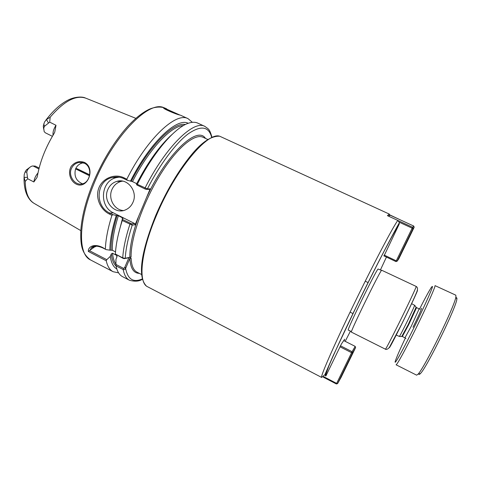 <?xml version="1.0" encoding="UTF-8"?>
<svg xmlns="http://www.w3.org/2000/svg" width="481" height="481" viewBox="0 0 481 481"><rect width="100%" height="100%" fill="white"/><g stroke="black" fill="none" stroke-linecap="round" stroke-linejoin="round"><path stroke-width="0.72" d="M211.724 137.476C208.808 126.341 201.004 125.114 188.311 133.784C175.932 143.031 160.077 164.021 147.396 188.865L150.162 188.889L138.63 216.402C132.636 233.087 129.708 246.729 129.834 257.323L131.091 256.878L130.345 257.239L131.133 258.351L129.864 258.375C130.453 268.254 133.616 273.256 139.358 273.37M129.834 257.323L124.874 258.339L122.733 257.852L115.374 254.058L123.076 258.369L124.338 258.658L128.884 257.708L124.543 267.875L123.485 268.338L115.933 264.424L116.017 265.837L123.22 269.576C124.447 269.835 125.246 269.45 125.631 268.422L129.864 258.375M138.63 216.402L135.119 224.789L132.233 225.102C128.084 238.011 125.757 249.074 125.252 258.291L124.874 258.339M384.018 255.934L399.152 224.212C396.597 228.108 391.865 236.538 385.335 248.905C376.256 266.227 364.436 289.809 353.427 312.608C342.544 335.221 333.598 354.707 328.86 365.993L325.306 375.823L325.896 375.926L341.426 343.975L344.655 339.219L344.017 340.734M381.511 270.358L378.072 269.011C375.553 271.043 346.025 331.643 348.316 330.056L351.473 331.643M399.152 224.212L399.41 222.637L397.793 220.424L387.421 215.644L389.309 214.081L389.532 214.754L400.258 219.841M389.532 214.754L389.099 215.65M416.197 286.442L381.619 270.208C379.256 272.324 349.26 333.826 351.419 332.124L385.443 349.206C386.267 348.352 390.698 339.851 398.725 323.689C407.299 306.373 415.716 288.498 416.155 286.73L416.197 286.442C417.887 287.44 417.929 289.616 416.336 292.971C415.025 296.452 407.708 312.049 401.455 324.579L389.526 347.15C387.145 350.415 384.968 349.164 385.443 349.206M37.987 172.95C35.636 175.703 34.265 178.71 33.862 181.962L37.013 177.465L37.416 175.95C39.977 161.79 45.467 147.745 53.884 133.826L54.756 132.071L56 125.282C53.674 128.83 52.694 132.131 53.048 135.197M75.721 168.56L77.188 168.789M89.52 175.751L75.589 168.873M30.279 167.003L26.245 170.052L25.03 172.138L24.206 174.657L24.086 177.339L25.216 181.439L27.682 178.752L26.75 172.018L27.513 169.925C29.131 167.689 30.748 166.384 32.365 166.011L35.215 166.083L39.129 168.043M24.086 177.339L27.207 177.357M45.292 132.774L44.15 131.547L43.735 128.12L44.486 126.293L49.693 122.138L50.174 117.19L46.501 119.547L44.541 121.958L43.278 126.118L43.681 129.155M48.371 122.883L46.501 119.547M56 125.282L49.693 122.138M27.682 178.752L33.862 181.962M84.403 162.386C79.383 160.642 75.018 161.917 71.308 166.222C67.593 172.18 70.118 180.868 75.992 183.995C87.488 190.151 96.146 168.188 84.403 162.386L84.458 163.251C92.863 167.075 90.554 182.257 82.353 183.85C75.325 185.991 68.013 176.232 71.326 168.753C72.938 165.157 75.583 163.041 79.275 162.404L84.458 163.251M89.815 250.625L91.534 247.577C93.861 245.526 97.703 245.683 103.066 248.052L106.091 249.609L102.687 247.523C93.176 242.809 87.855 247.529 88.354 251.467L94.204 247.15L96.555 246.152M88.354 251.467L106.229 260.756L106.806 259.686L89.52 250.715M115.933 264.424L115.951 259.319L117.081 256.463L116.673 255.393L112.512 253.246L111.297 253.956L110.287 256.385L106.806 259.686M106.229 260.756C107.491 266.342 109.782 269.991 113.107 271.711L118.585 272.847M110.287 256.385C111.225 262.848 113.414 267.057 116.835 269.017M192.346 122.324L188.095 118.687C176.244 111.694 147.553 137.903 126.816 179.191L124.002 177.814C114.965 173.34 102.856 177.994 98.96 187.686C94.997 197.348 100.204 209.488 109.133 213.931L111.911 215.326C107.888 228.277 105.712 239.466 105.375 248.905M179.906 115.055L163.648 107.798C161.965 108.387 176.774 114.58 179.906 115.055M128.884 257.708L130.345 257.221M122.252 220.526L132.149 225.108L131.71 223.851L122.457 219.438L122.252 220.526C118.14 233.483 115.849 244.661 115.374 254.058M122.457 219.438L122.21 218.434L123.16 218.35L122.697 217.929L118.356 215.753L116.27 215.452C112.001 229.136 109.872 240.704 109.884 250.162L112.332 250.258L115.512 251.894M132.149 225.108L131.71 223.851M106.091 249.609L109.884 250.162M116.27 215.452L113.023 214.694L109.794 213.071C94.51 206.295 95.875 180.525 112.548 177.465C116.582 176.569 120.388 176.972 123.96 178.673L127.224 180.273L126.816 179.191M111.911 215.326L113.023 214.694M83.309 162.782C79.696 163.444 77.104 165.518 75.535 169.005C73.864 176.106 76.19 181.042 82.51 183.808M113.973 177.188L113.817 177.513M127.224 180.273L132.497 181.608L136.7 183.658M188.257 123.286C176.87 117.244 149.94 142.358 130.447 181.175M137.301 184.313L136.784 184.945L144.949 188.937L146.146 189.34L147.312 188.859L137.301 184.313C153.505 152.176 175.102 127.303 188.546 123.184C192.166 121.976 195.238 121.958 197.751 123.118L204.852 126.377C193.813 119.745 165.855 146.531 145.015 188.083L144.949 188.937M146.146 189.34L148.996 189.358L150.162 188.889M146.218 189.34L147.312 188.859M171.988 134.53C159.794 145.502 147.956 162.031 136.466 184.121L136.784 184.945M131.794 223.845L134.674 223.545L135.119 224.789M116.017 265.837L116.931 269.312C118.2 272.913 120.064 275.354 122.517 276.629L129.443 280.243C134.927 281.746 139.286 281.397 142.514 279.184M122.649 181.121L120.935 181.457C116.745 182.708 113.726 185.45 111.881 189.688C107.954 198.479 114.244 209.993 123.328 210.558M107.78 189.67C109.644 185.383 112.692 182.606 116.925 181.343C127.537 177.904 138.041 191.414 133.027 202.17C131.493 205.718 129.07 208.243 125.751 209.764C114.851 215.181 102.453 201.214 107.78 189.67M134.674 223.545L113.36 212.836C98.689 206.355 100.818 180.724 116.39 177.621L119.162 177.182M164.165 108.478L176.268 113.919M399.338 222.264L412.157 228.168L412.608 227.272L413.071 228.529L412.157 228.168L396.278 260.816L397.198 261.141L395.929 261.574L396.278 260.816L384.169 255.086M414.171 227.254L398.827 258.772L397.198 261.141L413.071 228.529L414.171 227.254L413.726 226.04L412.608 227.272L398.1 220.587M388.353 216.071L390.253 215.241L388.239 216.023M390.253 215.241L413.726 226.04M383.82 255.838L395.929 261.574M401.16 253.499L410.233 234.878L401.16 253.499M355.603 347.559L341.137 377.278L337.59 383.61L336.387 383.97L336.646 383.405L337.59 383.61L352.525 352.922L355.603 347.559L355.176 346.374L352.086 351.701L352.525 352.922L351.587 352.687L352.086 351.701L340.416 345.773M339.923 346.759L351.587 352.687L336.646 383.405L323.737 376.689M323.292 377.152L336.387 383.97M343.849 340.644L355.176 346.374M351.106 356.337L342.376 374.164L351.106 356.337M456.313 297.763L456.938 298.1L456.854 299.2C456.21 307.479 426.581 367.935 420.436 373.521C419.546 374.489 419.059 374.639 418.969 373.971M455.826 295.184L455.928 296.735C455.212 305.225 424.188 368.53 417.917 374.296L416.63 375.162L396.067 364.778C396.741 365.464 405.705 349.152 416.017 328.234C426.328 307.335 434.932 288.017 435.083 285.648L455.826 295.184M411.58 303.631L414.628 305.321C414.327 307.233 400.402 335.612 399.356 336.453L396.2 335.023M419.564 309.018C425.583 297.24 429.647 289.845 431.758 286.826L432.521 286.478C432.335 288.871 422.661 310.251 412.085 331.445C401.503 352.681 393.819 366.155 395.274 361.261L395.31 361.141C396.47 357.527 399.813 349.819 405.345 338.029M205.495 138.414C197.463 125.313 167.045 153.211 146.603 197.384M141.715 274.597L136.983 272.144C133.477 270.334 131.523 265.734 131.133 258.351M131.091 256.878C130.73 238.239 142.761 203.247 159.644 175.685C176.515 148.046 194.637 133.075 203.066 137.289L207.9 139.532M124.543 267.875L125.631 268.422C127.772 279.401 133.375 282.882 142.436 278.872M345.208 341.336L350.439 331.126M380.465 269.853L386.435 257.076M397.793 220.424C392.694 227.399 372.577 265.644 352.838 306.421C333.074 347.216 320.003 377.411 321.663 377.435L324.903 374.669L333.345 355.357L359.355 300.27C377.507 262.891 394.787 230.778 399.41 222.637M417.195 290.524L417.508 290.422C417.123 292.147 409.427 308.622 401.545 324.507C393.025 341.582 388.937 349.242 389.279 347.492M389.309 214.081L219.883 136.303C207.828 131.253 175.463 169.552 156.391 215.554C140.584 252.507 137.969 282.792 147.649 286.79L321.663 377.435M76.557 168.615L89.682 174.91M26.245 170.052L27.513 169.925M26.75 172.018L25.03 172.138M38.895 168.951L33.099 165.957M43.729 123.9L44.486 126.293M43.735 128.12L43.278 126.118M135.84 118.344L86.027 98.262C76.094 94.643 64.141 100.95 50.174 117.19M25.216 181.439C25.487 192.821 28.553 200.192 34.428 203.559L80.814 230.627M103.066 248.052L102.687 247.523M166.679 108.856L163.39 107.473C147.901 100.667 111.983 137.921 93.446 184.945C78 222.553 78.126 254.515 90.518 259.926L113.107 271.711M123.076 258.369L122.733 257.852C123.31 248.485 125.685 237.319 129.864 224.362L130.513 223.491M125.565 258.219L124.441 258.646M124.783 267.454L125.908 267.761M123.485 268.338L123.22 269.576C124.26 275.078 126.341 278.637 129.443 280.243M117.172 215.386C112.909 229.13 110.87 240.656 111.051 249.958M118.356 215.753C114.093 229.527 112.085 241.029 112.332 250.258M122.697 217.929L122.547 218.41M122.354 219.023L118.494 233.886M113.36 212.836L109.794 213.071L109.133 213.931M123.96 178.673L124.002 177.814M111.297 253.956C111.941 259.608 113.528 263.63 116.053 266.023M112.512 253.246C112.975 258.008 114.117 261.652 115.933 264.165M116.673 255.393L116.859 257.143M185.407 124.501C173.551 121.753 149.134 145.929 131.313 181.205M183.429 125.571C171.206 125.775 148.924 149.2 132.497 181.608M416.071 307.287L408.219 324.573L401.839 336.327M414.646 305.249L416.498 307.768L408.658 324.765L402.332 336.496L404.96 337.8L411.345 326.082L419.143 308.85L420.262 309.199M421.675 308.249C420.857 310.864 417.971 317.201 413.011 327.26M219.384 136.195C210.528 135.925 200.385 143.164 188.949 157.906C176.587 173.677 165.566 192.755 155.88 215.127C142.135 249.224 136.814 275.829 146.11 285.708M77.134 168.759L89.7 174.789M45.286 132.774L52.387 136.315M85.305 97.98C82.66 96.597 74.934 96.38 67.52 100.361C60.095 104.311 52.838 110.961 45.749 120.31M33.76 203.162C30.375 201.148 23.569 194.583 24.074 177.098M180.351 115.133L188.095 118.687M91.534 247.577L94.204 247.15M83.057 162.704L79.275 162.404M212.019 137.35C209.403 128.481 208.61 129.263 204.852 126.377M120.935 181.457L116.925 181.343M112.554 177.459L116.39 177.621M163.805 108.177L163.648 107.798M164.941 108.057C159.674 106.03 152.892 107.449 148.629 109.566C142.081 112.807 135.071 118.452 127.579 126.503C113.853 141.931 102.176 161.165 92.556 184.199C85.66 201.569 81.752 216.985 80.826 230.453C80.543 242.935 80.796 252.717 90.518 259.926M456.854 299.2L455.928 296.735M420.436 373.521L417.917 374.296M350.078 312.139L352.958 313.576M365.241 281.199L368.139 282.6M402.332 336.496L399.356 336.453M416.504 307.575L419.143 308.85M405.916 338.474L404.96 337.8"/></g></svg>
